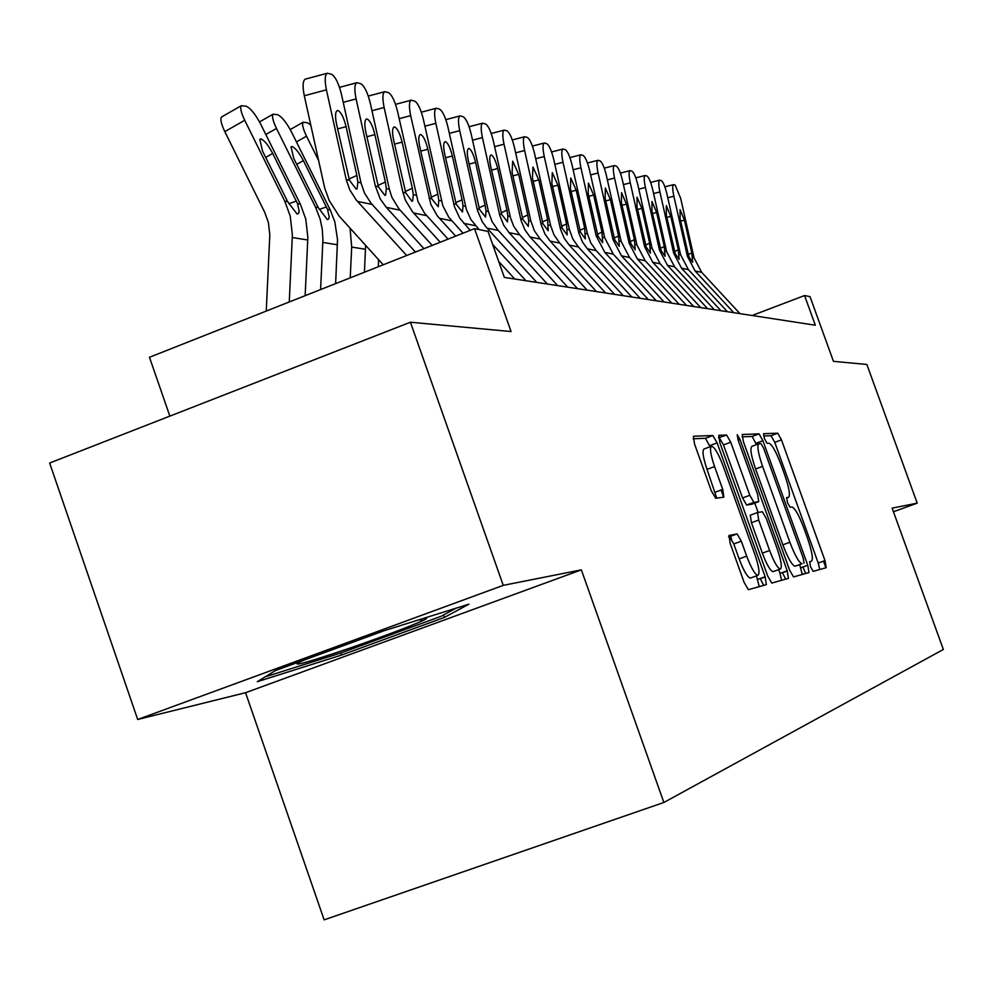 <?xml version="1.0" encoding="UTF-8"?>
<svg xmlns="http://www.w3.org/2000/svg" width="993" height="993" viewBox="0 0 993 993"><rect width="100%" height="100%" fill="white"/><g stroke="black" fill="none" stroke-linecap="round" stroke-linejoin="round"><path stroke-width="1.49" d="M810.561 566.78L813.143 571.372L826.226 567.686L824.997 560.611L781.466 439.849L777.755 433.196L763.592 433.705L764.399 438.546L767.08 443.312L768.93 443.213C772.02 444.417 776.054 451.592 781.057 464.749L784.731 474.964C789.236 488.184 790.465 495.644 788.43 497.344L786.63 497.617L787.449 502.57L790.08 507.249L791.893 506.951C794.959 508.019 798.931 515.069 803.871 528.102L807.557 538.343C812.088 551.636 813.391 559.27 811.442 561.244L809.705 561.703L810.561 566.78M802.927 566.991L805.708 573.482M729.036 535.463L730.178 543.469L744.129 582.407L748.374 589.693L766.36 584.616L765.144 576.734L717.107 442.878L712.85 435.53L693.412 436.225L694.517 443.945L711.298 490.765L715.68 498.238L723.86 497.17L722.743 489.412L714.563 466.573C710.491 454.509 709.499 447.719 711.584 446.192C714.6 447.086 718.435 453.64 723.09 465.866L754.829 554.293C759.062 566.904 760.067 573.942 757.808 575.381C754.879 574.376 751.167 567.959 746.686 556.154L741.324 541.197L737.091 533.924L728.936 535.5M893.439 511.755L917.209 503.153L866.852 364.443L833.462 361.365L810.027 296.659L804.566 295.542L815.315 325.22L504.357 277.407L488.01 231.394L474.53 228.663L149.471 357.281L169.853 416.117M503.252 585.361L137.692 719.478L245.556 692.704L581.352 569.858L503.252 585.361L410.419 322.228L511.06 331.538L474.53 228.663M581.352 569.858L663.87 802.468L943.35 649.472L892.124 508.131L917.209 503.153M789.609 570.156L793.531 576.933L808.985 572.564L807.756 565.265L762.922 440.718L759.062 433.867L742.267 434.475L743.397 441.637L789.609 570.156M788.442 578.373L771.76 583.077L767.713 576.052L719.863 442.754L718.746 435.319L726.615 435.033L730.749 442.233L749.814 495.308L753.873 502.371L758.751 501.664L757.609 494.266L737.998 439.713L737.203 434.661L740.058 439.614L787.213 570.789L788.442 578.373M137.692 719.478L49.65 463.036L410.419 322.228M825.891 567.773L823.495 561.157M802.605 574.364L802.282 573.457M731.58 539L730.6 536.282M716.909 498.076L716.611 497.245M245.556 692.704L324.14 919.853L663.87 802.468M804.566 295.542L752.135 315.501M275.384 670.598L257.249 681.719L341.58 655.045L444.467 617.385L468.919 604.166L384.328 630.642L275.384 670.598M443.61 614.952L444.467 617.385M340.847 652.972L341.58 655.045M819.734 569.523L818.244 563.043L774.763 442.332L771.04 435.691L763.617 435.989M782.372 572.539L785.699 579.142M756.505 444.641L752.135 436.436L742.056 436.833M802.307 574.451L799.725 564.756M804.057 563.192L803.213 558.091L763.729 448.426L761.023 443.623L758.937 443.734C756.815 445.398 758.031 452.945 762.599 466.4L789.894 542.265C794.896 555.447 798.931 562.597 802.009 563.714L795.182 566.209L802.183 563.689M758.627 443.859L751.974 446.316C749.827 447.992 751.031 455.539 755.586 468.981L762.599 466.4M795.182 566.209L794.996 566.246C791.905 565.129 787.846 557.992 782.856 544.809L755.586 468.981M760.228 578.509L763.704 585.361M718.485 437.764L726.615 435.033M751.651 504.258L746.637 505.027L742.541 497.965L723.5 444.926L719.342 437.739M754.779 503.116L758.131 512.45M778.686 569.634L780.026 573.383L787.213 570.789M769.637 550.507C773.969 561.901 777.507 568.095 780.25 569.063C782.31 567.673 781.292 560.908 777.196 548.781L766.397 518.718L762.401 511.755L757.547 512.537L758.702 520.059L769.637 550.507L762.351 553.151C766.67 564.533 770.22 570.714 772.988 571.683L773.435 571.521M757.448 512.574L750.286 515.193L751.428 522.715L758.702 520.059M762.351 553.151L751.428 522.715M781.553 580.322L780.026 573.383M750.795 577.914L750.298 578.1C747.332 577.094 743.608 570.69 739.14 558.898L733.777 543.941L729.52 536.679L728.601 536.853M711.261 446.304L704.111 448.973C702.001 450.499 702.982 457.301 707.041 469.366L714.563 466.573M716.723 498.101L707.041 469.366M710.107 446.738L705.44 438.285L693.102 438.769M759.248 586.627L756.43 575.878M733.753 312.671L695.1 271.002L687.392 256.318L673.875 196.217L667.793 197.744M739.971 313.639L701.679 272.355L694.045 257.82L680.652 198.29L675.178 185.095L673.539 184.636C672.335 185.455 672.447 189.315 673.875 196.217M688.211 254.556L691.823 252.954L692.642 262.326L688.844 256.641L680.143 218.957L680.068 209.647L684.438 220.148L680.615 221.104M691.823 252.954L684.438 220.148M303.647 660.233L298.086 662.803C292.488 666.588 309.568 661.748 349.313 648.28C383.956 636.265 408.483 627.03 422.869 620.588C428.318 617.981 427.859 617.46 421.479 619.011M455.973 608.225L441.289 616.219L341.518 652.761L265.193 676.841M720.93 310.71L681.546 268.209L673.701 253.24L659.923 191.947L653.593 193.548M727.397 311.703L688.385 269.624L680.615 254.791L666.961 194.107C665.087 186.436 663.212 181.942 661.326 180.627L659.625 180.155C658.371 180.987 658.471 184.921 659.923 191.947M674.57 251.502L678.331 249.826L679.125 259.372L675.203 253.575L666.328 215.146L666.303 205.663L670.809 216.387L666.824 217.38M678.331 249.826L670.809 216.387M707.587 308.649L667.445 265.305L659.451 250.025L645.4 187.503L638.809 189.167M714.327 309.692L674.557 266.769L666.638 251.651L652.736 189.737C650.812 181.918 648.876 177.337 646.927 175.984L645.14 175.488C643.836 176.357 643.923 180.354 645.4 187.503M660.382 248.324L664.28 246.574L665.062 256.306L661.003 250.373L651.954 211.174L651.979 201.505L656.621 212.465L652.475 213.495M664.28 246.574L656.621 212.465M693.697 306.514L652.761 262.276L644.606 246.686L630.282 182.873L623.418 184.611M700.71 307.594L660.171 263.803L652.103 248.374L637.916 185.207C635.954 177.226 633.968 172.546 631.933 171.144L630.071 170.635C628.718 171.516 628.78 175.6 630.282 182.873M645.611 245.01L649.67 243.198L650.427 253.103L646.232 247.058L636.997 207.041L637.072 197.197L641.85 208.381L637.543 209.461M649.67 243.198L641.85 208.381M679.212 304.292L637.456 259.123L629.14 243.211L614.53 178.045L607.368 179.87M686.523 305.41L645.189 260.712L636.947 244.961L622.487 180.478C620.488 172.335 618.428 167.544 616.318 166.116L614.357 165.57C612.954 166.489 613.004 170.647 614.53 178.045M630.207 241.572L634.44 239.673L635.172 249.777L630.84 243.583L621.407 202.733L621.544 192.692L626.471 204.136L621.978 205.266M634.44 239.673L626.471 204.136M664.106 301.971L621.494 255.834L613.004 239.574L598.096 173.018L590.612 174.917M671.74 303.138L629.562 257.497L621.159 241.411L606.4 175.562C604.352 167.234 602.23 162.331 600.033 160.854L597.972 160.295C596.508 161.238 596.545 165.483 598.096 173.018M614.158 237.972L618.565 235.999L619.272 246.301L614.779 239.971L605.147 198.24L605.345 188L610.422 199.705L605.742 200.884M618.565 235.999L610.422 199.705M648.317 299.538L604.824 252.396L596.16 235.775L580.93 167.767L573.122 169.766M656.299 300.767L613.252 254.134L604.675 237.699L589.606 170.411C587.508 161.909 585.324 156.894 583.028 155.38L580.868 154.784C579.341 155.764 579.366 160.084 580.93 167.767M597.389 234.224L601.994 232.163L602.677 242.677L598.009 236.197L588.179 193.548L588.427 183.109L593.69 195.075L588.787 196.316M601.994 232.163L593.69 195.075M723.674 497.195L721.104 490.021M631.833 297.006L587.397 248.809L582.543 242.143L578.882 233.169L563.006 162.269L554.839 164.366M640.175 298.285L596.21 250.621L590.736 242.826L587.459 233.827L572.067 165.049C569.92 156.36 567.661 151.221 565.265 149.645L562.994 149.024C561.405 150.042 561.405 154.461 563.006 162.269M579.875 230.314L584.678 228.154L585.336 238.891L580.483 232.25L570.441 188.645L570.764 177.983L576.201 190.246L571.087 191.537M584.678 228.154L576.201 190.246M614.58 294.35L569.175 245.048L564.21 238.233L560.474 229.06L544.251 156.534L535.699 158.731M623.306 295.691L578.398 246.947L572.812 238.978L569.448 229.768L553.734 159.439C551.537 150.539 549.191 145.288 546.696 143.65L544.301 143.004C542.65 144.059 542.625 148.565 544.251 156.534M561.554 226.23L566.581 223.971L567.202 234.919L562.162 228.129L551.885 183.519L552.294 172.633L557.917 185.194L552.555 186.547M566.581 223.971L557.917 185.194M378.283 266.745L378.618 259.707M364.443 272.219L365.61 245.37M350.231 277.841L351.696 247.058L350.057 228.229M318.554 160.382L306.514 136.178L296.435 141.887M306.514 136.178C303.002 128.817 301.872 124.175 303.113 122.226L307.42 122.747L310.759 125.031M335.622 283.626L337.521 239.598L334.827 221.811L330.222 209.895L291.706 132.367C286.53 122.573 281.851 116.69 277.68 114.716L273.063 114.195C271.784 116.243 272.926 120.997 276.488 128.457L265.826 134.514M320.602 289.571L322.911 239.809L322.278 229.346L320.156 219.143L315.489 207.065L276.488 128.457M327.516 209.374L329.217 216.933L328.596 219.031L327.268 219.552L318.256 207.599L293.742 158.359L291.011 146.803L292.165 146.567C295.48 148.056 299.216 152.748 303.374 160.618L327.516 209.374L330.222 209.895M305.149 295.678L307.855 237.352L305.745 218.944L300.345 204.148L260.824 124.423C255.499 114.344 250.633 108.274 246.227 106.226L241.287 105.705C239.971 107.865 241.113 112.718 244.712 120.277L224.815 131.635C221.228 124.088 220.111 119.222 221.476 117.037L222.246 116.603M289.261 301.971L292.376 234.832L290.241 216.151L284.768 201.145L244.712 120.277M266.261 311.07L269.811 234.832L268.383 222.395L264.746 212.403L224.815 131.635M297.49 203.59L299.191 211.31L298.521 213.47L297.093 214.029L287.685 201.703L262.524 151.06L259.781 139.243L261.047 138.97C264.548 140.522 268.433 145.35 272.715 153.443L297.49 203.59L300.345 204.148M596.508 291.57L550.097 241.113L545.02 234.149L541.197 224.753L524.614 150.514L515.652 152.835M605.643 292.972L559.754 243.111L554.044 234.956L550.606 225.523L534.544 153.555C532.298 144.457 529.865 139.07 527.258 137.382L524.738 136.711C523.001 137.804 522.963 142.396 524.614 150.514M542.377 221.96L547.627 219.577L548.21 230.773L542.972 223.81L532.459 178.157L532.956 167.035L538.777 179.907L533.167 181.334M547.627 219.577L538.777 179.907M577.554 288.653L530.088 236.992L524.9 229.855L520.99 220.235L504.022 144.208L494.626 146.654M587.148 290.13L540.217 239.077L534.383 230.736L530.87 221.091L514.436 147.398C512.127 138.089 509.62 132.553 506.889 130.815L504.221 130.108C502.408 131.237 502.346 135.942 504.022 144.208M522.281 217.479L527.779 214.984L528.686 220.595L528.326 226.429L522.864 219.279L512.103 172.534L512.686 161.164L518.718 174.358L512.847 175.873M527.779 214.984L518.718 174.358M557.669 285.599L509.099 232.66L503.774 225.349L499.789 215.493L482.412 137.605L472.544 140.162M567.735 287.151L519.724 234.857L513.753 226.317L510.514 217.889L493.347 140.944C490.989 131.399 488.37 125.726 485.515 123.926L482.685 123.182C480.798 124.361 480.711 129.164 482.412 137.605M501.192 212.787L506.951 210.168L507.87 215.903L507.46 221.861L501.763 214.538L490.728 166.625C489.35 159.799 489.437 155.913 490.976 154.982L491.423 155.007C493.695 156.385 495.78 160.891 497.679 168.549L491.51 170.138M506.951 210.168L497.679 168.549M536.766 282.384L487.029 228.117L482.375 221.96L477.496 210.516L459.709 130.654L449.332 133.36M547.354 284.01L498.201 230.413L492.094 221.662L488.419 211.534L471.203 134.167C468.783 124.386 466.065 118.552 463.061 116.677L460.069 115.908C458.096 117.137 457.984 122.052 459.709 130.654M479.023 207.86L485.08 205.104L486.011 210.988L485.54 217.07L479.582 209.548L468.286 160.419C466.884 153.456 466.983 149.484 468.597 148.516L469.081 148.54C471.476 149.955 473.636 154.598 475.585 162.442L469.106 164.118M485.08 205.104L475.585 162.442M514.771 279.008L498.685 261.432M470.248 230.364L459.908 218.348L454.484 206.829L435.828 123.343L424.892 126.198M479.085 229.582L470.868 219.515L466.362 209.461L447.93 127.042C445.435 117 442.605 111.005 439.465 109.069L436.275 108.249C434.214 109.528 434.065 114.567 435.828 123.343M525.905 280.721L492.627 244.377M455.725 202.684L462.08 199.779L463.023 205.812L462.49 212.018L456.259 204.297L444.665 153.903C443.238 146.79 443.374 142.719 445.05 141.714L445.584 141.738C448.104 143.215 450.35 147.969 452.361 156.025L445.534 157.788M462.08 199.779L452.361 156.025M455.663 236.123L437.268 215.816L430.863 204.459L410.668 115.635L399.149 118.676M463.061 233.206L448.724 217.119L442.804 205.675L423.415 119.532C420.858 109.23 417.916 103.073 414.602 101.05L411.214 100.194C409.066 101.534 408.88 106.685 410.668 115.635M431.173 197.235L437.863 194.169L438.819 200.363L438.223 206.705L431.694 198.761L419.791 147.026C418.351 139.765 418.5 135.607 420.262 134.552L420.846 134.564C423.49 136.103 425.836 141.006 427.896 149.26L420.709 151.135M437.863 194.169L427.896 149.26M440.259 242.23L412.467 211.72L405.479 200.338L402.897 192.282L384.13 107.505L371.953 110.732M448.066 239.139L424.52 213.16L418.028 201.653L397.585 111.626C394.941 101.038 391.875 94.695 388.387 92.597L384.775 91.691C382.528 93.106 382.305 98.381 384.13 107.505M405.293 191.5L412.331 188.26L413.299 194.616L412.629 201.095L411.872 201.194L405.777 192.927L393.563 139.777C392.086 132.367 392.272 128.097 394.109 126.992L394.767 127.017C397.548 128.606 399.993 133.658 402.115 142.136L394.519 144.122M412.331 188.26L402.115 142.136M423.949 248.672L386.302 207.351L380.294 199.022L375.366 186.088L356.09 98.928L343.218 102.341M432.216 245.408L399.012 208.94L391.937 197.396L389.33 189.229L370.315 103.272C367.596 92.399 364.394 85.857 360.72 83.673L356.859 82.717C354.489 84.206 354.24 89.606 356.09 98.928M377.948 185.455L385.371 182.029L386.351 188.558L385.607 195.174L384.775 195.286L378.407 186.771L365.846 132.119C364.344 124.547 364.555 120.178 366.491 119.023L367.211 119.036C370.153 120.699 372.698 125.888 374.882 134.614L366.864 136.724M385.371 182.029L374.882 134.614M406.671 255.511L356.301 200.089L349.66 189.675L346.222 179.522L326.424 89.842L304.305 95.75C302.431 86.254 302.766 80.718 305.285 79.142L305.484 79.08M383.236 264.783L339.122 216.089L329.179 200.474L324.661 187.9L304.305 95.75M415.434 252.048L370.948 203.118L364.394 192.853L361.005 182.849L341.48 94.447C338.675 83.251 335.336 76.511 331.451 74.227L327.305 73.234C324.835 74.798 324.55 80.334 326.424 89.842M349.015 179.063L356.859 175.426L357.852 182.141L357.033 188.906L356.102 189.042L349.449 180.254L336.528 124.026C335.001 116.293 335.249 111.812 337.272 110.583L338.079 110.595C341.17 112.333 343.851 117.683 346.098 126.67L337.608 128.904M356.859 175.426L346.098 126.67M809.543 561.939L811.442 561.244M786.406 498.089L788.43 497.344M771.04 435.691L777.755 433.196M774.763 442.332L781.466 439.849M818.244 563.043L824.997 560.611M782.447 572.725L787.288 570.987M752.135 436.436L759.062 433.867M756.008 443.275L762.922 440.718M800.805 567.76L807.756 565.265M782.856 544.809L789.894 542.265M760.303 578.72L765.218 576.945M723.5 444.926L730.749 442.233M742.541 497.965L749.814 495.308M746.637 505.027L753.886 502.371L746.624 505.027M751.552 504.295L758.751 501.664M738.209 440.309L740.058 439.614M729.483 536.679L737.042 533.936M733.777 543.941L741.324 541.197M739.14 558.898L746.686 556.154M715.221 492.18L722.743 489.412M705.44 438.285L712.85 435.53M709.71 445.634L717.107 442.878M757.709 579.415L765.144 576.734M688.844 256.641L687.392 256.318M694.045 257.82L692.63 257.497M701.679 272.355L695.1 271.002M675.203 253.575L673.701 253.24M680.615 254.791L679.138 254.456M688.385 269.624L681.546 268.209M661.003 250.373L659.451 250.025M666.638 251.651L665.099 251.303M674.557 266.769L667.445 265.305M646.232 247.058L644.606 246.686M652.103 248.374L650.502 248.014M660.171 263.803L652.761 262.276M630.84 243.583L629.14 243.211M636.947 244.961L635.284 244.588M645.189 260.712L637.456 259.123M614.779 239.971L613.004 239.574M621.159 241.411L619.409 241.014M629.562 257.497L621.494 255.834M598.009 236.197L596.16 235.775M604.675 237.699L602.85 237.29M613.252 254.134L604.824 252.396M580.483 232.25L578.559 231.816M587.459 233.827L585.56 233.392M596.21 250.621L587.397 248.809M562.162 228.129L560.139 227.67M569.448 229.768L567.462 229.321M578.398 246.947L569.175 245.048M351.696 247.058L365.536 249.28M315.489 207.065L318.256 207.599M322.824 242.429L337.459 244.774M303.374 160.618L296.733 164.366M319.274 209.411L326.387 206.954M284.768 201.145L287.685 201.703M292.302 237.526L307.78 240.008M272.715 153.443L265.677 157.428M288.814 203.702L296.336 201.107M542.972 223.81L540.862 223.338M550.606 225.523L548.533 225.063M559.754 243.111L550.097 241.113M522.864 219.279L520.642 218.783M530.87 221.091L528.686 220.595M540.217 239.077L530.088 236.992M501.763 214.538L499.429 214.004M510.166 216.424L507.87 215.903M519.724 234.857L509.099 232.66M479.582 209.548L477.136 208.989M488.419 211.534L486.011 210.988M498.201 230.413L487.029 228.117M456.259 204.297L453.677 203.714M465.556 206.383L463.023 205.812M475.573 225.759L463.818 223.338M431.694 198.761L428.964 198.153M441.488 200.971L438.819 200.363M451.753 220.843L439.365 218.286M405.777 192.927L402.897 192.282M416.117 195.249L413.299 194.616M426.642 215.667L413.572 212.974M378.407 186.771L375.366 186.088M389.33 189.229L386.351 188.558M400.129 210.206L386.302 207.351M349.449 180.254L346.222 179.522M361.005 182.849L357.852 182.141M372.09 204.421L357.468 201.405M794.996 566.246L802.009 563.714M772.988 571.683L780.25 569.063M729.52 536.679L737.091 533.924M750.298 578.1L757.808 575.381M664.876 186.821L673.539 184.636M419.158 619.744L422.869 620.588M650.626 182.427L659.625 180.155M635.805 177.859L645.14 175.488M620.364 173.105L630.071 170.635M604.265 168.14L614.357 165.57M587.471 162.976L597.972 160.295M569.932 157.589L580.868 154.784M551.587 151.966L562.994 149.024M532.409 146.083L544.301 143.004M303.113 122.226L290.229 129.549M273.063 114.195L259.521 121.916M241.287 105.705L221.476 117.037M512.301 139.939L524.738 136.711M491.225 133.484L504.221 130.108M469.093 126.732L482.685 123.182M445.82 119.644L460.069 115.908M421.342 112.184L436.275 108.249M395.524 104.339L411.214 100.194M368.291 96.073L384.775 91.691M339.494 87.359L356.859 82.717M305.285 79.142L327.305 73.234"/></g></svg>
